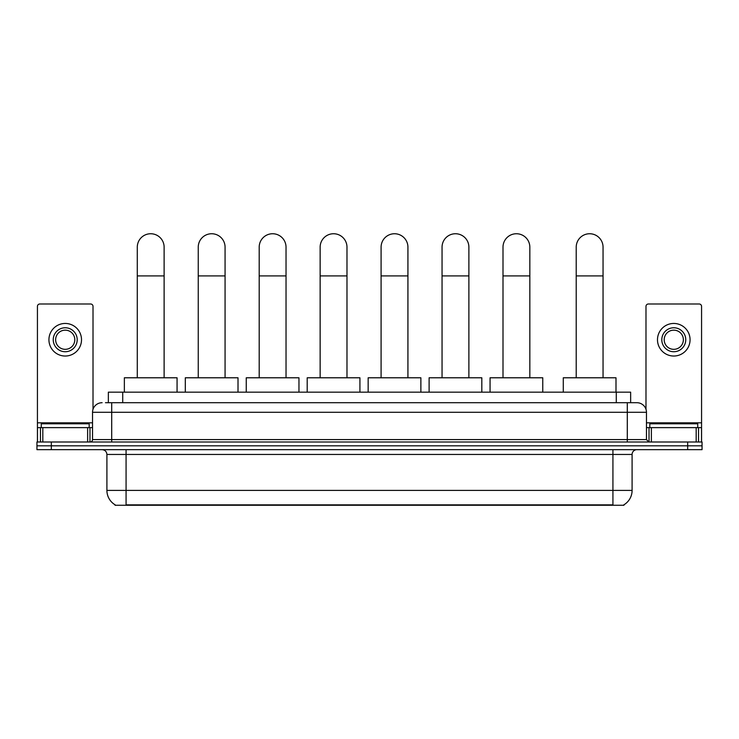 <?xml version="1.0" encoding="UTF-8"?>
<svg xmlns="http://www.w3.org/2000/svg" width="739" height="739" viewBox="0 0 739 739"><rect width="100%" height="100%" fill="white"/><g stroke="black" fill="none" stroke-linecap="round" stroke-linejoin="round"><path stroke-width="1.11" d="M108.356 402.709L108.356 392.169L630.644 392.169L630.644 402.709M623.947 504.783L623.947 505.254L115.053 505.254L115.053 504.783M115.201 504.866A16.775 16.775 0 0 1 106.906 490.4L126.073 490.4L126.073 504.866L612.927 504.866L612.927 490.4L632.094 490.4L632.094 454.457A4.794 4.794 0 0 1 636.879 449.663M106.906 490.4L106.906 454.457C106.628 451.547 105.03 449.949 102.121 449.663M623.799 504.866A16.775 16.775 0 0 0 632.094 490.4M51.324 441.996L702.05 441.996L702.05 445.829L36.95 445.829L36.95 449.663L51.324 449.663L51.324 445.829L36.95 445.829L36.95 441.996L51.324 441.996L51.324 445.829L702.05 445.829L702.05 449.663L51.324 449.663M105.695 402.709L636.879 402.709A9.579 9.579 0 0 1 646.468 412.288L646.468 439.603L648.86 441.996M105.474 402.709L111.7 402.709L111.7 412.288L92.532 412.288L92.532 439.603A2.393 2.393 0 0 1 90.14 441.996M102.121 402.709A9.579 9.579 0 0 0 92.532 412.288M646.468 412.288L627.3 412.288L627.3 402.709L636.879 402.709M89.179 427.622L89.179 423.789L41.264 423.789L41.264 427.622M87.627 441.996L87.627 427.622L42.816 427.622L42.816 441.996M93.012 409.295L93.012 306.389A2.393 2.393 0 0 0 90.62 303.997L39.823 303.997A2.393 2.393 0 0 0 37.43 306.389L37.43 427.622L42.816 427.622M87.627 427.622L92.532 427.622M37.43 441.996L37.43 427.622M65.226 327.765A11.981 11.981 0 0 0 53.245 339.746A11.981 11.981 0 0 0 65.226 351.727A11.981 11.981 0 0 0 77.198 339.746A11.981 11.981 0 0 0 65.226 327.765M65.226 330.157A9.579 9.579 0 0 0 55.637 339.746A9.579 9.579 0 0 0 65.226 349.325A9.579 9.579 0 0 0 74.805 339.746A9.579 9.579 0 0 0 65.226 330.157M65.226 356.032A16.295 16.295 0 0 0 81.512 339.746A16.295 16.295 0 0 0 65.226 323.451A16.295 16.295 0 0 0 48.931 339.746A16.295 16.295 0 0 0 65.226 356.032M697.736 427.622L697.736 423.789L649.821 423.789L649.821 427.622M137.288 377.786L137.288 247.168A13.413 13.413 0 0 1 150.71 233.746A13.413 13.413 0 0 1 164.123 247.168A13.413 13.413 0 0 0 150.71 233.746M164.123 377.786L164.123 247.168M177.064 392.169L177.064 377.786L124.355 377.786L124.355 392.169M198.246 377.786L198.246 247.168A13.413 13.413 0 0 1 211.659 233.746A13.413 13.413 0 0 1 225.072 247.168A13.413 13.413 0 0 0 211.659 233.746M225.072 377.786L225.072 247.168M238.013 392.169L238.013 377.786L185.304 377.786L185.304 392.169M259.195 377.786L259.195 247.168A13.413 13.413 0 0 1 272.608 233.746A13.413 13.413 0 0 1 286.03 247.168A13.413 13.413 0 0 0 272.608 233.746M286.03 377.786L286.03 247.168M298.962 392.169L298.962 377.786L246.253 377.786L246.253 392.169M320.144 377.786L320.144 247.168A13.413 13.413 0 0 1 333.566 233.746A13.413 13.413 0 0 1 346.979 247.168A13.413 13.413 0 0 0 333.566 233.746M346.979 377.786L346.979 247.168M359.921 392.169L359.921 377.786L307.202 377.786L307.202 392.169M381.093 377.786L381.093 247.168A13.413 13.413 0 0 1 394.515 233.746A13.413 13.413 0 0 1 407.928 247.168A13.413 13.413 0 0 0 394.515 233.746M407.928 377.786L407.928 247.168M420.87 392.169L420.87 377.786L368.161 377.786L368.161 392.169M442.051 377.786L442.051 247.168A13.413 13.413 0 0 1 455.464 233.746A13.413 13.413 0 0 1 468.886 247.168A13.413 13.413 0 0 0 455.464 233.746M468.886 377.786L468.886 247.168M481.819 392.169L481.819 377.786L429.11 377.786L429.11 392.169M503 377.786L503 247.168A13.413 13.413 0 0 1 516.413 233.746A13.413 13.413 0 0 1 529.835 247.168A13.413 13.413 0 0 0 516.413 233.746M529.835 377.786L529.835 247.168M542.768 392.169L542.768 377.786L490.059 377.786L490.059 392.169M576.217 377.786L576.217 247.168A13.413 13.413 0 0 1 589.639 233.746A13.413 13.413 0 0 1 603.052 247.168A13.413 13.413 0 0 0 589.639 233.746M603.052 377.786L603.052 247.168M615.993 392.169L615.993 377.786L563.284 377.786L563.284 392.169M696.184 441.996L696.184 427.622L651.373 427.622L651.373 441.996M696.184 427.622L701.57 427.622L701.57 306.389A2.393 2.393 0 0 0 699.177 303.997L648.38 303.997A2.393 2.393 0 0 0 645.988 306.389L645.988 409.295M646.468 427.622L651.373 427.622M701.57 427.622L701.57 441.996M673.774 327.765A11.981 11.981 0 0 0 661.802 339.746A11.981 11.981 0 0 0 673.774 351.727A11.981 11.981 0 0 0 685.755 339.746A11.981 11.981 0 0 0 673.774 327.765M673.774 330.157A9.579 9.579 0 0 0 664.195 339.746A9.579 9.579 0 0 0 673.774 349.325A9.579 9.579 0 0 0 683.363 339.746A9.579 9.579 0 0 0 673.774 330.157M673.774 356.032A16.295 16.295 0 0 0 690.069 339.746A16.295 16.295 0 0 0 673.774 323.451A16.295 16.295 0 0 0 657.488 339.746A16.295 16.295 0 0 0 673.774 356.032M611.005 505.254L611.005 504.783M127.995 505.254L127.995 504.783M122.729 402.709L122.729 392.169M616.271 402.709L616.271 392.169M612.927 449.663L612.927 454.457L106.906 454.457M632.094 454.457L612.927 454.457L612.927 490.4L126.073 490.4L126.073 449.663M687.676 449.663L687.676 441.996M111.7 441.996L111.7 439.603L646.468 439.603M92.532 439.603L111.7 439.603L111.7 412.288L627.3 412.288L627.3 441.996M92.532 422.828L37.43 422.828M89.982 427.622L89.982 441.996M37.467 427.622L37.467 441.996M40.46 441.996L40.46 427.622M137.288 275.915L164.123 275.915M198.246 275.915L225.072 275.915M259.195 275.915L286.03 275.915M320.144 275.915L346.979 275.915M381.093 275.915L407.928 275.915M442.051 275.915L468.886 275.915M503 275.915L529.835 275.915M576.217 275.915L603.052 275.915M701.57 422.828L646.468 422.828M701.533 441.996L701.533 427.622M698.54 427.622L698.54 441.996M649.018 441.996L649.018 427.622"/></g></svg>
